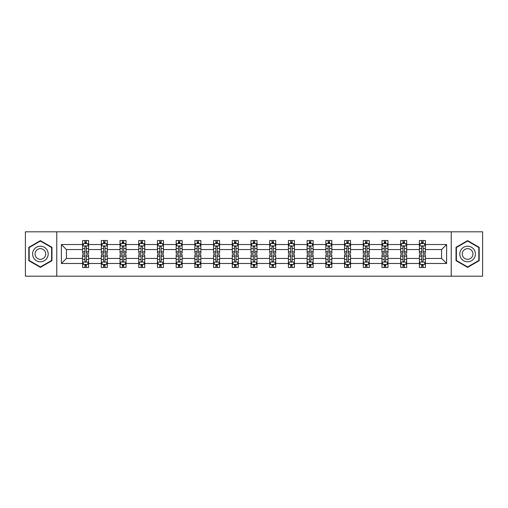 <?xml version="1.0" encoding="UTF-8"?>
<svg xmlns="http://www.w3.org/2000/svg" width="508" height="508" viewBox="0 0 508 508"><rect width="100%" height="100%" fill="white"/><g stroke="black" fill="none" stroke-linecap="round" stroke-linejoin="round"><path stroke-width="0.76" d="M451.237 231.813L25.4 231.813L25.4 276.187L482.6 276.187L482.6 231.813L451.237 231.813L451.237 276.187M425.393 263.474L425.393 258.439L441.579 258.439L446.621 263.474L425.393 263.474L425.393 267.494L423.113 267.494L423.113 264.433M56.763 276.187L56.763 231.813M419.392 263.474L406.679 263.474L406.679 258.439L419.392 258.439L419.392 267.494L425.393 267.494L425.393 264.293L424.263 264.293M406.679 263.474L406.679 267.494L404.4 267.494L404.4 264.433M400.685 263.474L387.972 263.474L387.972 258.439L400.685 258.439L400.685 267.494L406.679 267.494L406.679 264.293L405.555 264.293M387.972 263.474L387.972 267.494L385.693 267.494L385.693 264.433M381.972 263.474L369.259 263.474L369.259 258.439L381.972 258.439L381.972 267.494L387.972 267.494L387.972 264.293L386.842 264.293M369.259 263.474L369.259 267.494L366.979 267.494L366.979 264.433M363.264 263.474L350.552 263.474L350.552 258.439L363.264 258.439L363.264 267.494L369.259 267.494L369.259 264.293L368.135 264.293M350.552 263.474L350.552 267.494L348.272 267.494L348.272 264.433M344.551 263.474L331.838 263.474L331.838 258.439L344.551 258.439L344.551 267.494L350.552 267.494L350.552 264.293L349.421 264.293M331.838 263.474L331.838 267.494L329.559 267.494L329.559 264.433M325.844 263.474L313.131 263.474L313.131 258.439L325.844 258.439L325.844 267.494L331.838 267.494L331.838 264.293L330.714 264.293M313.131 263.474L313.131 267.494L310.852 267.494L310.852 264.433M307.13 263.474L294.418 263.474L294.418 258.439L307.13 258.439L307.13 267.494L313.131 267.494L313.131 264.293L312.001 264.293M294.418 263.474L294.418 267.494L292.138 267.494L292.138 264.433M288.423 263.474L275.711 263.474L275.711 258.439L288.423 258.439L288.423 267.494L294.418 267.494L294.418 264.293L293.294 264.293M275.711 263.474L275.711 267.494L273.431 267.494L273.431 264.433M269.71 263.474L256.997 263.474L256.997 258.439L269.71 258.439L269.71 267.494L275.711 267.494L275.711 264.293L274.58 264.293M256.997 263.474L256.997 267.494L254.718 267.494L254.718 264.433M251.003 263.474L238.29 263.474L238.29 258.439L251.003 258.439L251.003 267.494L256.997 267.494L256.997 264.293L255.873 264.293M238.29 263.474L238.29 267.494L236.01 267.494L236.01 264.433M232.289 263.474L219.577 263.474L219.577 258.439L232.289 258.439L232.289 267.494L238.29 267.494L238.29 264.293L237.16 264.293M219.577 263.474L219.577 267.494L217.297 267.494L217.297 264.433M213.582 263.474L200.87 263.474L200.87 258.439L213.582 258.439L213.582 267.494L219.577 267.494L219.577 264.293L218.453 264.293M200.87 263.474L200.87 267.494L198.59 267.494L198.59 264.433M194.869 263.474L182.156 263.474L182.156 258.439L194.869 258.439L194.869 267.494L200.87 267.494L200.87 264.293L199.739 264.293M182.156 263.474L182.156 267.494L179.876 267.494L179.876 264.433M176.162 263.474L163.449 263.474L163.449 258.439L176.162 258.439L176.162 267.494L182.156 267.494L182.156 264.293L181.032 264.293M163.449 263.474L163.449 267.494L161.169 267.494L161.169 264.433M157.448 263.474L144.736 263.474L144.736 258.439L157.448 258.439L157.448 267.494L163.449 267.494L163.449 264.293L162.319 264.293M144.736 263.474L144.736 267.494L142.456 267.494L142.456 264.433M138.741 263.474L126.028 263.474L126.028 258.439L138.741 258.439L138.741 267.494L144.736 267.494L144.736 264.293L143.612 264.293M126.028 263.474L126.028 267.494L123.749 267.494L123.749 264.433M120.028 263.474L107.315 263.474L107.315 258.439L120.028 258.439L120.028 267.494L126.028 267.494L126.028 264.293L124.898 264.293M107.315 263.474L107.315 267.494L105.035 267.494L105.035 264.433M101.321 263.474L88.608 263.474L88.608 258.439L101.321 258.439L101.321 267.494L107.315 267.494L107.315 264.293L106.191 264.293M88.608 263.474L88.608 267.494L86.328 267.494L86.328 264.433M82.607 263.474L61.379 263.474L61.379 244.526L82.607 244.526L82.607 249.561L66.421 249.561L66.421 258.439L82.607 258.439L82.607 267.494L88.608 267.494L88.608 264.293L87.478 264.293M83.737 243.707L82.607 243.707L82.607 240.506L82.607 244.526M84.887 243.567L84.887 240.506L82.607 240.506L88.608 240.506L88.608 244.526L101.321 244.526L101.321 240.506L107.315 240.506L107.315 244.526L120.028 244.526L120.028 240.506L126.028 240.506L126.028 244.526L138.741 244.526L138.741 240.506L144.736 240.506L144.736 244.526L157.448 244.526L157.448 240.506L163.449 240.506L163.449 244.526L176.162 244.526L176.162 240.506L182.156 240.506L182.156 244.526L194.869 244.526L194.869 240.506L200.87 240.506L200.87 244.526L213.582 244.526L213.582 240.506L219.577 240.506L219.577 244.526L232.289 244.526L232.289 240.506L238.29 240.506L238.29 244.526L251.003 244.526L251.003 240.506L256.997 240.506L256.997 244.526L269.71 244.526L269.71 240.506L275.711 240.506L275.711 244.526L288.423 244.526L288.423 240.506L294.418 240.506L294.418 244.526L307.13 244.526L307.13 240.506L313.131 240.506L313.131 244.526L325.844 244.526L325.844 240.506L331.838 240.506L331.838 244.526L344.551 244.526L344.551 240.506L350.552 240.506L350.552 244.526L363.264 244.526L363.264 240.506L369.259 240.506L369.259 244.526L381.972 244.526L381.972 240.506L387.972 240.506L387.972 244.526L400.685 244.526L400.685 240.506L406.679 240.506L406.679 244.526L419.392 244.526L419.392 240.506L425.393 240.506L425.393 244.526L446.621 244.526L446.621 263.474M419.392 244.526L419.392 249.561L406.679 249.561L406.679 244.526M400.685 244.526L400.685 249.561L387.972 249.561L387.972 244.526M381.972 244.526L381.972 249.561L369.259 249.561L369.259 244.526M363.264 244.526L363.264 249.561L350.552 249.561L350.552 244.526M344.551 244.526L344.551 249.561L331.838 249.561L331.838 244.526M325.844 244.526L325.844 249.561L313.131 249.561L313.131 244.526M307.13 244.526L307.13 249.561L294.418 249.561L294.418 244.526M288.423 244.526L288.423 249.561L275.711 249.561L275.711 244.526M269.71 244.526L269.71 249.561L256.997 249.561L256.997 244.526M251.003 244.526L251.003 249.561L238.29 249.561L238.29 244.526M232.289 244.526L232.289 249.561L219.577 249.561L219.577 244.526M213.582 244.526L213.582 249.561L200.87 249.561L200.87 244.526M194.869 244.526L194.869 249.561L182.156 249.561L182.156 244.526M176.162 244.526L176.162 249.561L163.449 249.561L163.449 244.526M157.448 244.526L157.448 249.561L144.736 249.561L144.736 244.526M138.741 244.526L138.741 249.561L126.028 249.561L126.028 244.526M120.028 244.526L120.028 249.561L107.315 249.561L107.315 244.526M101.321 244.526L101.321 249.561L88.608 249.561L88.608 244.526M61.379 244.526L66.421 249.561M441.579 258.439L441.579 249.561L425.393 249.561L425.393 244.526M421.672 243.503L423.113 243.503M402.965 243.503L404.4 243.503M384.251 243.503L385.693 243.503M365.544 243.503L366.979 243.503M346.831 243.503L348.272 243.503M328.124 243.503L329.559 243.503M309.41 243.503L310.852 243.503M290.703 243.503L292.138 243.503M271.99 243.503L273.431 243.503M253.282 243.503L254.718 243.503M234.569 243.503L236.01 243.503M215.862 243.503L217.297 243.503M197.148 243.503L198.59 243.503M178.441 243.503L179.876 243.503M159.728 243.503L161.169 243.503M141.021 243.503L142.456 243.503M122.307 243.503L123.749 243.503M103.6 243.503L105.035 243.503M84.887 243.503L86.328 243.503M84.887 264.497L86.328 264.497M103.6 264.497L105.035 264.497M122.307 264.497L123.749 264.497M141.021 264.497L142.456 264.497M159.728 264.497L161.169 264.497M178.441 264.497L179.876 264.497M197.148 264.497L198.59 264.497M215.862 264.497L217.297 264.497M234.569 264.497L236.01 264.497M253.282 264.497L254.718 264.497M271.99 264.497L273.431 264.497M290.703 264.497L292.138 264.497M309.41 264.497L310.852 264.497M328.124 264.497L329.559 264.497M346.831 264.497L348.272 264.497M365.544 264.497L366.979 264.497M384.251 264.497L385.693 264.497M402.965 264.497L404.4 264.497M421.672 264.497L423.113 264.497M66.421 258.439L61.379 263.474M446.621 244.526L441.579 249.561M51.968 247.32L40.392 240.633L28.816 247.32L28.816 260.68L40.392 267.367L51.968 260.68L51.968 247.32M456.032 247.32L456.032 260.68L467.608 267.367L479.184 260.68L479.184 247.32L467.608 240.633L456.032 247.32M86.328 242.068L84.887 242.068M82.607 251.778L82.607 253.282L84.887 253.282L84.887 251.778L82.607 251.778L82.607 249.561M88.608 249.561L88.608 253.282L86.328 253.282L86.328 246.863C85.852 245.942 85.369 245.942 84.887 246.863L84.887 251.778M87.478 243.707L88.608 243.707L88.608 240.506L86.328 240.506L86.328 243.567M88.608 245.967L87.408 243.567L83.807 243.567L82.607 245.967M84.887 265.932L86.328 265.932M88.608 256.223L88.608 254.718L86.328 254.718L86.328 256.223L88.608 256.223L88.608 258.439M82.607 258.439L82.607 254.718L84.887 254.718L84.887 261.137C85.369 262.058 85.846 262.058 86.328 261.137L86.328 256.223M83.737 264.293L82.607 264.293L82.607 267.494L84.887 267.494L84.887 264.433M82.607 262.033L83.807 264.433L87.408 264.433L88.608 262.033M105.035 242.068L103.6 242.068M102.445 243.707L101.321 243.707L101.321 240.506L103.6 240.506L103.6 243.567M101.321 251.778L101.321 253.282L103.6 253.282L103.6 251.778L101.321 251.778L101.321 249.561M107.315 249.561L107.315 253.282L105.035 253.282L105.035 246.863C104.559 245.942 104.077 245.942 103.6 246.863L103.6 251.778M106.191 243.707L107.315 243.707L107.315 240.506L105.035 240.506L105.035 243.567M107.315 245.967L106.115 243.567L102.521 243.567L101.321 245.967M123.749 242.068L122.307 242.068M121.158 243.707L120.028 243.707L120.028 240.506L122.307 240.506L122.307 243.567M120.028 251.778L120.028 253.282L122.307 253.282L122.307 251.778L120.028 251.778L120.028 249.561M126.028 249.561L126.028 253.282L123.749 253.282L123.749 246.863C123.266 245.942 122.79 245.942 122.307 246.863L122.307 251.778M124.898 243.707L126.028 243.707L126.028 240.506L123.749 240.506L123.749 243.567M126.028 245.967L124.828 243.567L121.228 243.567L120.028 245.967M103.6 265.932L105.035 265.932M107.315 256.223L107.315 254.718L105.035 254.718L105.035 256.223L107.315 256.223L107.315 258.439M101.321 258.439L101.321 254.718L103.6 254.718L103.6 261.137C104.077 262.058 104.559 262.058 105.035 261.137L105.035 256.223M102.445 264.293L101.321 264.293L101.321 267.494L103.6 267.494L103.6 264.433M101.321 262.033L102.521 264.433L106.115 264.433L107.315 262.033M122.307 265.932L123.749 265.932M126.028 256.223L126.028 254.718L123.749 254.718L123.749 256.223L126.028 256.223L126.028 258.439M120.028 258.439L120.028 254.718L122.307 254.718L122.307 261.137C122.79 262.058 123.266 262.058 123.749 261.137L123.749 256.223M121.158 264.293L120.028 264.293L120.028 267.494L122.307 267.494L122.307 264.433M120.028 262.033L121.228 264.433L124.828 264.433L126.028 262.033M33.642 250.101A7.798 7.798 0 0 0 36.493 260.75A7.798 7.798 0 0 0 47.142 257.899A7.798 7.798 0 0 0 44.291 247.25A7.798 7.798 0 0 0 33.642 250.101M35.77 251.333A5.34 5.34 0 0 0 37.725 258.623A5.34 5.34 0 0 0 45.015 256.667A5.34 5.34 0 0 0 43.059 249.377A5.34 5.34 0 0 0 35.77 251.333M51.606 247.523L51.606 260.477L40.392 266.948L29.178 260.477L29.178 247.523L40.392 241.052L51.606 247.523M460.858 250.101A7.798 7.798 0 0 0 463.709 260.75A7.798 7.798 0 0 0 474.358 257.899A7.798 7.798 0 0 0 471.507 247.25A7.798 7.798 0 0 0 460.858 250.101M462.985 251.333A5.34 5.34 0 0 0 464.941 258.623A5.34 5.34 0 0 0 472.23 256.667A5.34 5.34 0 0 0 470.275 249.377A5.34 5.34 0 0 0 462.985 251.333M478.822 247.523L478.822 260.477L467.608 266.948L456.394 260.477L456.394 247.523L467.608 241.052L478.822 247.523M142.456 242.068L141.021 242.068M139.865 243.707L138.741 243.707L138.741 240.506L141.021 240.506L141.021 243.567M138.741 251.778L138.741 253.282L141.021 253.282L141.021 251.778L138.741 251.778L138.741 249.561M144.736 249.561L144.736 253.282L142.456 253.282L142.456 246.863C141.98 245.942 141.497 245.942 141.021 246.863L141.021 251.778M143.612 243.707L144.736 243.707L144.736 240.506L142.456 240.506L142.456 243.567M144.736 245.967L143.535 243.567L139.941 243.567L138.741 245.967M141.021 265.932L142.456 265.932M144.736 256.223L144.736 254.718L142.456 254.718L142.456 256.223L144.736 256.223L144.736 258.439M138.741 258.439L138.741 254.718L141.021 254.718L141.021 261.137C141.497 262.058 141.98 262.058 142.456 261.137L142.456 256.223M139.865 264.293L138.741 264.293L138.741 267.494L141.021 267.494L141.021 264.433M138.741 262.033L139.941 264.433L143.535 264.433L144.736 262.033M161.169 242.068L159.728 242.068M158.579 243.707L157.448 243.707L157.448 240.506L159.728 240.506L159.728 243.567M157.448 251.778L157.448 253.282L159.728 253.282L159.728 251.778L157.448 251.778L157.448 249.561M163.449 249.561L163.449 253.282L161.169 253.282L161.169 246.863C160.687 245.942 160.21 245.942 159.728 246.863L159.728 251.778M162.319 243.707L163.449 243.707L163.449 240.506L161.169 240.506L161.169 243.567M163.449 245.967L162.249 243.567L158.648 243.567L157.448 245.967M159.728 265.932L161.169 265.932M163.449 256.223L163.449 254.718L161.169 254.718L161.169 256.223L163.449 256.223L163.449 258.439M157.448 258.439L157.448 254.718L159.728 254.718L159.728 261.137C160.21 262.058 160.687 262.058 161.169 261.137L161.169 256.223M158.579 264.293L157.448 264.293L157.448 267.494L159.728 267.494L159.728 264.433M157.448 262.033L158.648 264.433L162.249 264.433L163.449 262.033M179.876 242.068L178.441 242.068M177.286 243.707L176.162 243.707L176.162 240.506L178.441 240.506L178.441 243.567M176.162 251.778L176.162 253.282L178.441 253.282L178.441 251.778L176.162 251.778L176.162 249.561M182.156 249.561L182.156 253.282L179.876 253.282L179.876 246.863C179.4 245.942 178.918 245.942 178.441 246.863L178.441 251.778M181.032 243.707L182.156 243.707L182.156 240.506L179.876 240.506L179.876 243.567M182.156 245.967L180.956 243.567L177.362 243.567L176.162 245.967M178.441 265.932L179.876 265.932M182.156 256.223L182.156 254.718L179.876 254.718L179.876 256.223L182.156 256.223L182.156 258.439M176.162 258.439L176.162 254.718L178.441 254.718L178.441 261.137C178.918 262.058 179.4 262.058 179.876 261.137L179.876 256.223M177.286 264.293L176.162 264.293L176.162 267.494L178.441 267.494L178.441 264.433M176.162 262.033L177.362 264.433L180.956 264.433L182.156 262.033M198.59 242.068L197.148 242.068M195.999 243.707L194.869 243.707L194.869 240.506L197.148 240.506L197.148 243.567M194.869 251.778L194.869 253.282L197.148 253.282L197.148 251.778L194.869 251.778L194.869 249.561M200.87 249.561L200.87 253.282L198.59 253.282L198.59 246.863C198.107 245.942 197.631 245.942 197.148 246.863L197.148 251.778M199.739 243.707L200.87 243.707L200.87 240.506L198.59 240.506L198.59 243.567M200.87 245.967L199.669 243.567L196.069 243.567L194.869 245.967M197.148 265.932L198.59 265.932M200.87 256.223L200.87 254.718L198.59 254.718L198.59 256.223L200.87 256.223L200.87 258.439M194.869 258.439L194.869 254.718L197.148 254.718L197.148 261.137C197.631 262.058 198.107 262.058 198.59 261.137L198.59 256.223M195.999 264.293L194.869 264.293L194.869 267.494L197.148 267.494L197.148 264.433M194.869 262.033L196.069 264.433L199.669 264.433L200.87 262.033M217.297 242.068L215.862 242.068M214.706 243.707L213.582 243.707L213.582 240.506L215.862 240.506L215.862 243.567M213.582 251.778L213.582 253.282L215.862 253.282L215.862 251.778L213.582 251.778L213.582 249.561M219.577 249.561L219.577 253.282L217.297 253.282L217.297 246.863C216.821 245.942 216.338 245.942 215.862 246.863L215.862 251.778M218.453 243.707L219.577 243.707L219.577 240.506L217.297 240.506L217.297 243.567M219.577 245.967L218.376 243.567L214.782 243.567L213.582 245.967M215.862 265.932L217.297 265.932M219.577 256.223L219.577 254.718L217.297 254.718L217.297 256.223L219.577 256.223L219.577 258.439M213.582 258.439L213.582 254.718L215.862 254.718L215.862 261.137C216.338 262.058 216.821 262.058 217.297 261.137L217.297 256.223M214.706 264.293L213.582 264.293L213.582 267.494L215.862 267.494L215.862 264.433M213.582 262.033L214.782 264.433L218.376 264.433L219.577 262.033M236.01 242.068L234.569 242.068M233.42 243.707L232.289 243.707L232.289 240.506L234.569 240.506L234.569 243.567M232.289 251.778L232.289 253.282L234.569 253.282L234.569 251.778L232.289 251.778L232.289 249.561M238.29 249.561L238.29 253.282L236.01 253.282L236.01 246.863C235.528 245.942 235.052 245.942 234.569 246.863L234.569 251.778M237.16 243.707L238.29 243.707L238.29 240.506L236.01 240.506L236.01 243.567M238.29 245.967L237.09 243.567L233.489 243.567L232.289 245.967M234.569 265.932L236.01 265.932M238.29 256.223L238.29 254.718L236.01 254.718L236.01 256.223L238.29 256.223L238.29 258.439M232.289 258.439L232.289 254.718L234.569 254.718L234.569 261.137C235.052 262.058 235.528 262.058 236.01 261.137L236.01 256.223M233.42 264.293L232.289 264.293L232.289 267.494L234.569 267.494L234.569 264.433M232.289 262.033L233.489 264.433L237.09 264.433L238.29 262.033M254.718 242.068L253.282 242.068M252.127 243.707L251.003 243.707L251.003 240.506L253.282 240.506L253.282 243.567M251.003 251.778L251.003 253.282L253.282 253.282L253.282 251.778L251.003 251.778L251.003 249.561M256.997 249.561L256.997 253.282L254.718 253.282L254.718 246.863C254.241 245.942 253.759 245.942 253.282 246.863L253.282 251.778M255.873 243.707L256.997 243.707L256.997 240.506L254.718 240.506L254.718 243.567M256.997 245.967L255.797 243.567L252.203 243.567L251.003 245.967M273.431 242.068L271.99 242.068M270.84 243.707L269.71 243.707L269.71 240.506L271.99 240.506L271.99 243.567M269.71 251.778L269.71 253.282L271.99 253.282L271.99 251.778L269.71 251.778L269.71 249.561M275.711 249.561L275.711 253.282L273.431 253.282L273.431 246.863C272.948 245.942 272.472 245.942 271.99 246.863L271.99 251.778M274.58 243.707L275.711 243.707L275.711 240.506L273.431 240.506L273.431 243.567M275.711 245.967L274.511 243.567L270.91 243.567L269.71 245.967M292.138 242.068L290.703 242.068M289.547 243.707L288.423 243.707L288.423 240.506L290.703 240.506L290.703 243.567M288.423 251.778L288.423 253.282L290.703 253.282L290.703 251.778L288.423 251.778L288.423 249.561M294.418 249.561L294.418 253.282L292.138 253.282L292.138 246.863C291.662 245.942 291.179 245.942 290.703 246.863L290.703 251.778M293.294 243.707L294.418 243.707L294.418 240.506L292.138 240.506L292.138 243.567M294.418 245.967L293.218 243.567L289.624 243.567L288.423 245.967M310.852 242.068L309.41 242.068M308.261 243.707L307.13 243.707L307.13 240.506L309.41 240.506L309.41 243.567M307.13 251.778L307.13 253.282L309.41 253.282L309.41 251.778L307.13 251.778L307.13 249.561M313.131 249.561L313.131 253.282L310.852 253.282L310.852 246.863C310.369 245.942 309.893 245.942 309.41 246.863L309.41 251.778M312.001 243.707L313.131 243.707L313.131 240.506L310.852 240.506L310.852 243.567M313.131 245.967L311.931 243.567L308.331 243.567L307.13 245.967M329.559 242.068L328.124 242.068M326.968 243.707L325.844 243.707L325.844 240.506L328.124 240.506L328.124 243.567M325.844 251.778L325.844 253.282L328.124 253.282L328.124 251.778L325.844 251.778L325.844 249.561M331.838 249.561L331.838 253.282L329.559 253.282L329.559 246.863C329.082 245.942 328.6 245.942 328.124 246.863L328.124 251.778M330.714 243.707L331.838 243.707L331.838 240.506L329.559 240.506L329.559 243.567M331.838 245.967L330.638 243.567L327.044 243.567L325.844 245.967M348.272 242.068L346.831 242.068M345.681 243.707L344.551 243.707L344.551 240.506L346.831 240.506L346.831 243.567M344.551 251.778L344.551 253.282L346.831 253.282L346.831 251.778L344.551 251.778L344.551 249.561M350.552 249.561L350.552 253.282L348.272 253.282L348.272 246.863C347.79 245.942 347.313 245.942 346.831 246.863L346.831 251.778M349.421 243.707L350.552 243.707L350.552 240.506L348.272 240.506L348.272 243.567M350.552 245.967L349.352 243.567L345.751 243.567L344.551 245.967M366.979 242.068L365.544 242.068M364.388 243.707L363.264 243.707L363.264 240.506L365.544 240.506L365.544 243.567M363.264 251.778L363.264 253.282L365.544 253.282L365.544 251.778L363.264 251.778L363.264 249.561M369.259 249.561L369.259 253.282L366.979 253.282L366.979 246.863C366.503 245.942 366.02 245.942 365.544 246.863L365.544 251.778M368.135 243.707L369.259 243.707L369.259 240.506L366.979 240.506L366.979 243.567M369.259 245.967L368.059 243.567L364.465 243.567L363.264 245.967M385.693 242.068L384.251 242.068M383.102 243.707L381.972 243.707L381.972 240.506L384.251 240.506L384.251 243.567M381.972 251.778L381.972 253.282L384.251 253.282L384.251 251.778L381.972 251.778L381.972 249.561M387.972 249.561L387.972 253.282L385.693 253.282L385.693 246.863C385.21 245.942 384.734 245.942 384.251 246.863L384.251 251.778M386.842 243.707L387.972 243.707L387.972 240.506L385.693 240.506L385.693 243.567M387.972 245.967L386.772 243.567L383.172 243.567L381.972 245.967M404.4 242.068L402.965 242.068M401.809 243.707L400.685 243.707L400.685 240.506L402.965 240.506L402.965 243.567M400.685 251.778L400.685 253.282L402.965 253.282L402.965 251.778L400.685 251.778L400.685 249.561M406.679 249.561L406.679 253.282L404.4 253.282L404.4 246.863C403.924 245.942 403.441 245.942 402.965 246.863L402.965 251.778M405.555 243.707L406.679 243.707L406.679 240.506L404.4 240.506L404.4 243.567M406.679 245.967L405.479 243.567L401.885 243.567L400.685 245.967M423.113 242.068L421.672 242.068M420.522 243.707L419.392 243.707L419.392 240.506L421.672 240.506L421.672 243.567M419.392 251.778L419.392 253.282L421.672 253.282L421.672 251.778L419.392 251.778L419.392 249.561M425.393 249.561L425.393 253.282L423.113 253.282L423.113 246.863C422.631 245.942 422.154 245.942 421.672 246.863L421.672 251.778M424.263 243.707L425.393 243.707L425.393 240.506L423.113 240.506L423.113 243.567M425.393 245.967L424.193 243.567L420.592 243.567L419.392 245.967M253.282 265.932L254.718 265.932M256.997 256.223L256.997 254.718L254.718 254.718L254.718 256.223L256.997 256.223L256.997 258.439M251.003 258.439L251.003 254.718L253.282 254.718L253.282 261.137C253.759 262.058 254.241 262.058 254.718 261.137L254.718 256.223M252.127 264.293L251.003 264.293L251.003 267.494L253.282 267.494L253.282 264.433M251.003 262.033L252.203 264.433L255.797 264.433L256.997 262.033M271.99 265.932L273.431 265.932M275.711 256.223L275.711 254.718L273.431 254.718L273.431 256.223L275.711 256.223L275.711 258.439M269.71 258.439L269.71 254.718L271.99 254.718L271.99 261.137C272.472 262.058 272.948 262.058 273.431 261.137L273.431 256.223M270.84 264.293L269.71 264.293L269.71 267.494L271.99 267.494L271.99 264.433M269.71 262.033L270.91 264.433L274.511 264.433L275.711 262.033M290.703 265.932L292.138 265.932M294.418 256.223L294.418 254.718L292.138 254.718L292.138 256.223L294.418 256.223L294.418 258.439M288.423 258.439L288.423 254.718L290.703 254.718L290.703 261.137C291.179 262.058 291.662 262.058 292.138 261.137L292.138 256.223M289.547 264.293L288.423 264.293L288.423 267.494L290.703 267.494L290.703 264.433M288.423 262.033L289.624 264.433L293.218 264.433L294.418 262.033M309.41 265.932L310.852 265.932M313.131 256.223L313.131 254.718L310.852 254.718L310.852 256.223L313.131 256.223L313.131 258.439M307.13 258.439L307.13 254.718L309.41 254.718L309.41 261.137C309.893 262.058 310.369 262.058 310.852 261.137L310.852 256.223M308.261 264.293L307.13 264.293L307.13 267.494L309.41 267.494L309.41 264.433M307.13 262.033L308.331 264.433L311.931 264.433L313.131 262.033M328.124 265.932L329.559 265.932M331.838 256.223L331.838 254.718L329.559 254.718L329.559 256.223L331.838 256.223L331.838 258.439M325.844 258.439L325.844 254.718L328.124 254.718L328.124 261.137C328.6 262.058 329.082 262.058 329.559 261.137L329.559 256.223M326.968 264.293L325.844 264.293L325.844 267.494L328.124 267.494L328.124 264.433M325.844 262.033L327.044 264.433L330.638 264.433L331.838 262.033M346.831 265.932L348.272 265.932M350.552 256.223L350.552 254.718L348.272 254.718L348.272 256.223L350.552 256.223L350.552 258.439M344.551 258.439L344.551 254.718L346.831 254.718L346.831 261.137C347.313 262.058 347.79 262.058 348.272 261.137L348.272 256.223M345.681 264.293L344.551 264.293L344.551 267.494L346.831 267.494L346.831 264.433M344.551 262.033L345.751 264.433L349.352 264.433L350.552 262.033M365.544 265.932L366.979 265.932M369.259 256.223L369.259 254.718L366.979 254.718L366.979 256.223L369.259 256.223L369.259 258.439M363.264 258.439L363.264 254.718L365.544 254.718L365.544 261.137C366.02 262.058 366.503 262.058 366.979 261.137L366.979 256.223M364.388 264.293L363.264 264.293L363.264 267.494L365.544 267.494L365.544 264.433M363.264 262.033L364.465 264.433L368.059 264.433L369.259 262.033M384.251 265.932L385.693 265.932M387.972 256.223L387.972 254.718L385.693 254.718L385.693 256.223L387.972 256.223L387.972 258.439M381.972 258.439L381.972 254.718L384.251 254.718L384.251 261.137C384.734 262.058 385.21 262.058 385.693 261.137L385.693 256.223M383.102 264.293L381.972 264.293L381.972 267.494L384.251 267.494L384.251 264.433M381.972 262.033L383.172 264.433L386.772 264.433L387.972 262.033M402.965 265.932L404.4 265.932M406.679 256.223L406.679 254.718L404.4 254.718L404.4 256.223L406.679 256.223L406.679 258.439M400.685 258.439L400.685 254.718L402.965 254.718L402.965 261.137C403.441 262.058 403.924 262.058 404.4 261.137L404.4 256.223M401.809 264.293L400.685 264.293L400.685 267.494L402.965 267.494L402.965 264.433M400.685 262.033L401.885 264.433L405.479 264.433L406.679 262.033M421.672 265.932L423.113 265.932M425.393 256.223L425.393 254.718L423.113 254.718L423.113 256.223L425.393 256.223L425.393 258.439M419.392 258.439L419.392 254.718L421.672 254.718L421.672 261.137C422.148 262.058 422.631 262.058 423.113 261.137L423.113 256.223M420.522 264.293L419.392 264.293L419.392 267.494L421.672 267.494L421.672 264.433M419.392 262.033L420.592 264.433L424.193 264.433L425.393 262.033M88.576 245.904L82.639 245.904M88.608 251.778L86.328 251.778M84.887 248.564L82.607 248.564M88.608 248.564L86.328 248.564M86.328 242.83L84.887 242.83M82.639 262.096L88.576 262.096M82.607 256.223L84.887 256.223M86.328 259.436L88.608 259.436M82.607 259.436L84.887 259.436M84.887 265.17L86.328 265.17M107.29 245.904L101.352 245.904M107.315 251.778L105.035 251.778M103.6 248.564L101.321 248.564M107.315 248.564L105.035 248.564M105.035 242.83L103.6 242.83M125.997 245.904L120.059 245.904M126.028 251.778L123.749 251.778M122.307 248.564L120.028 248.564M126.028 248.564L123.749 248.564M123.749 242.83L122.307 242.83M101.352 262.096L107.29 262.096M101.321 256.223L103.6 256.223M105.035 259.436L107.315 259.436M101.321 259.436L103.6 259.436M103.6 265.17L105.035 265.17M120.059 262.096L125.997 262.096M120.028 256.223L122.307 256.223M123.749 259.436L126.028 259.436M120.028 259.436L122.307 259.436M122.307 265.17L123.749 265.17M144.71 245.904L138.773 245.904M144.736 251.778L142.456 251.778M141.021 248.564L138.741 248.564M144.736 248.564L142.456 248.564M142.456 242.83L141.021 242.83M138.773 262.096L144.71 262.096M138.741 256.223L141.021 256.223M142.456 259.436L144.736 259.436M138.741 259.436L141.021 259.436M141.021 265.17L142.456 265.17M163.417 245.904L157.48 245.904M163.449 251.778L161.169 251.778M159.728 248.564L157.448 248.564M163.449 248.564L161.169 248.564M161.169 242.83L159.728 242.83M157.48 262.096L163.417 262.096M157.448 256.223L159.728 256.223M161.169 259.436L163.449 259.436M157.448 259.436L159.728 259.436M159.728 265.17L161.169 265.17M182.131 245.904L176.193 245.904M182.156 251.778L179.876 251.778M178.441 248.564L176.162 248.564M182.156 248.564L179.876 248.564M179.876 242.83L178.441 242.83M176.193 262.096L182.131 262.096M176.162 256.223L178.441 256.223M179.876 259.436L182.156 259.436M176.162 259.436L178.441 259.436M178.441 265.17L179.876 265.17M200.838 245.904L194.901 245.904M200.87 251.778L198.59 251.778M197.148 248.564L194.869 248.564M200.87 248.564L198.59 248.564M198.59 242.83L197.148 242.83M194.901 262.096L200.838 262.096M194.869 256.223L197.148 256.223M198.59 259.436L200.87 259.436M194.869 259.436L197.148 259.436M197.148 265.17L198.59 265.17M219.551 245.904L213.614 245.904M219.577 251.778L217.297 251.778M215.862 248.564L213.582 248.564M219.577 248.564L217.297 248.564M217.297 242.83L215.862 242.83M213.614 262.096L219.551 262.096M213.582 256.223L215.862 256.223M217.297 259.436L219.577 259.436M213.582 259.436L215.862 259.436M215.862 265.17L217.297 265.17M238.258 245.904L232.321 245.904M238.29 251.778L236.01 251.778M234.569 248.564L232.289 248.564M238.29 248.564L236.01 248.564M236.01 242.83L234.569 242.83M232.321 262.096L238.258 262.096M232.289 256.223L234.569 256.223M236.01 259.436L238.29 259.436M232.289 259.436L234.569 259.436M234.569 265.17L236.01 265.17M256.965 245.904L251.035 245.904M256.997 251.778L254.718 251.778M253.282 248.564L251.003 248.564M256.997 248.564L254.718 248.564M254.718 242.83L253.282 242.83M275.679 245.904L269.742 245.904M275.711 251.778L273.431 251.778M271.99 248.564L269.71 248.564M275.711 248.564L273.431 248.564M273.431 242.83L271.99 242.83M294.386 245.904L288.449 245.904M294.418 251.778L292.138 251.778M290.703 248.564L288.423 248.564M294.418 248.564L292.138 248.564M292.138 242.83L290.703 242.83M313.099 245.904L307.162 245.904M313.131 251.778L310.852 251.778M309.41 248.564L307.13 248.564M313.131 248.564L310.852 248.564M310.852 242.83L309.41 242.83M331.807 245.904L325.869 245.904M331.838 251.778L329.559 251.778M328.124 248.564L325.844 248.564M331.838 248.564L329.559 248.564M329.559 242.83L328.124 242.83M350.52 245.904L344.583 245.904M350.552 251.778L348.272 251.778M346.831 248.564L344.551 248.564M350.552 248.564L348.272 248.564M348.272 242.83L346.831 242.83M369.227 245.904L363.29 245.904M369.259 251.778L366.979 251.778M365.544 248.564L363.264 248.564M369.259 248.564L366.979 248.564M366.979 242.83L365.544 242.83M387.941 245.904L382.003 245.904M387.972 251.778L385.693 251.778M384.251 248.564L381.972 248.564M387.972 248.564L385.693 248.564M385.693 242.83L384.251 242.83M406.648 245.904L400.71 245.904M406.679 251.778L404.4 251.778M402.965 248.564L400.685 248.564M406.679 248.564L404.4 248.564M404.4 242.83L402.965 242.83M425.361 245.904L419.424 245.904M425.393 251.778L423.113 251.778M421.672 248.564L419.392 248.564M425.393 248.564L423.113 248.564M423.113 242.83L421.672 242.83M251.035 262.096L256.965 262.096M251.003 256.223L253.282 256.223M254.718 259.436L256.997 259.436M251.003 259.436L253.282 259.436M253.282 265.17L254.718 265.17M269.742 262.096L275.679 262.096M269.71 256.223L271.99 256.223M273.431 259.436L275.711 259.436M269.71 259.436L271.99 259.436M271.99 265.17L273.431 265.17M288.449 262.096L294.386 262.096M288.423 256.223L290.703 256.223M292.138 259.436L294.418 259.436M288.423 259.436L290.703 259.436M290.703 265.17L292.138 265.17M307.162 262.096L313.099 262.096M307.13 256.223L309.41 256.223M310.852 259.436L313.131 259.436M307.13 259.436L309.41 259.436M309.41 265.17L310.852 265.17M325.869 262.096L331.807 262.096M325.844 256.223L328.124 256.223M329.559 259.436L331.838 259.436M325.844 259.436L328.124 259.436M328.124 265.17L329.559 265.17M344.583 262.096L350.52 262.096M344.551 256.223L346.831 256.223M348.272 259.436L350.552 259.436M344.551 259.436L346.831 259.436M346.831 265.17L348.272 265.17M363.29 262.096L369.227 262.096M363.264 256.223L365.544 256.223M366.979 259.436L369.259 259.436M363.264 259.436L365.544 259.436M365.544 265.17L366.979 265.17M382.003 262.096L387.941 262.096M381.972 256.223L384.251 256.223M385.693 259.436L387.972 259.436M381.972 259.436L384.251 259.436M384.251 265.17L385.693 265.17M400.71 262.096L406.648 262.096M400.685 256.223L402.965 256.223M404.4 259.436L406.679 259.436M400.685 259.436L402.965 259.436M402.965 265.17L404.4 265.17M419.424 262.096L425.361 262.096M419.392 256.223L421.672 256.223M423.113 259.436L425.393 259.436M419.392 259.436L421.672 259.436M421.672 265.17L423.113 265.17"/></g></svg>
